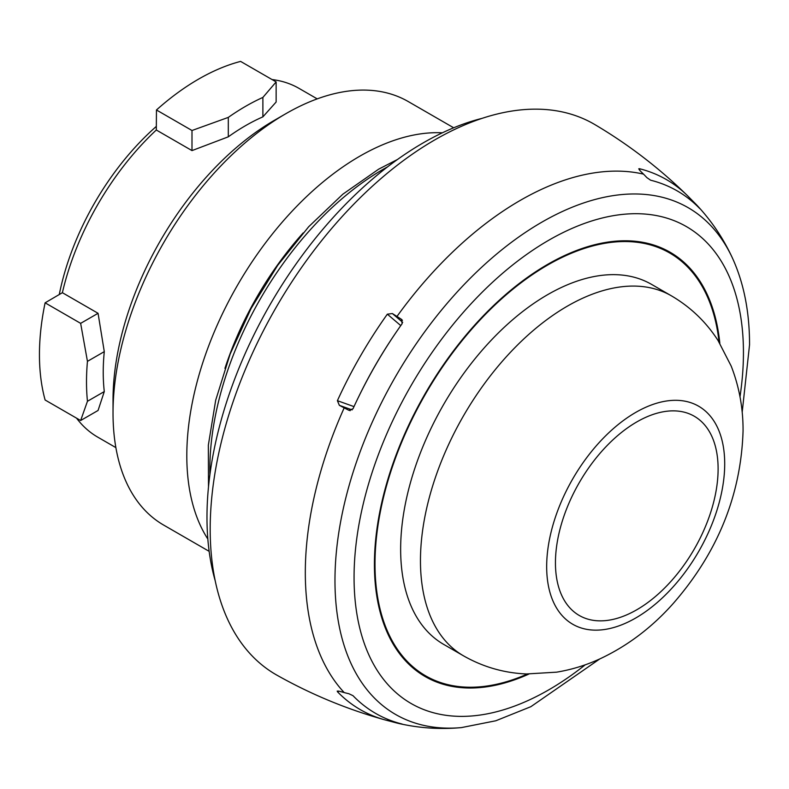 <?xml version="1.0" encoding="UTF-8"?>
<svg xmlns="http://www.w3.org/2000/svg" width="789" height="789" viewBox="0 0 789 789"><rect width="100%" height="100%" fill="white"/><g stroke="black" fill="none" stroke-linecap="round" stroke-linejoin="round"><path stroke-width="1.18" d="M156.459 109.987A224.973 129.889 -60 0 1 198.532 79.147A224.973 129.889 -60 0 1 240.606 61.404L276.14 81.918L262.885 97.422A224.973 129.889 -60 0 0 228.307 117.393L228.307 136.822L191.993 150.6L191.993 130.501L156.459 109.987L156.311 130.007L191.993 150.6M191.993 130.501L228.307 117.393M87.451 401.285L104.286 391.571A201.343 116.239 -60 0 1 103.231 372.211A201.343 116.239 -60 0 1 104.286 351.638L87.451 361.352A224.973 129.889 120 0 0 87.451 401.285L80.646 420.517L45.111 400.003A224.973 129.889 -60 0 1 45.111 302.828L62.38 292.699A201.343 116.239 -60 0 1 156.311 130.007M87.451 361.352L80.646 323.352L45.111 302.828M272.057 79.551A201.343 116.239 -60 0 1 299.051 88.398L317.217 98.881M115.875 447.61L97.718 437.126A201.343 116.239 -60 0 1 76.563 418.16M228.307 136.822A201.343 116.239 -60 0 1 262.885 116.861L262.885 97.422M80.646 420.517L98.063 410.467L104.286 391.571M113.024 400.023A228.475 131.911 -60 0 1 274.582 120.204L285.943 113.646A244.541 141.182 120 0 0 113.024 413.14L113.024 400.023M276.14 81.918L276.14 102.018L262.885 116.861M62.38 292.699L98.063 313.302L104.286 351.638M98.063 313.302L80.646 323.352M453.685 127.788L408.209 101.534A244.541 141.182 120 0 0 285.943 113.646M209.154 551.343L163.678 525.089A244.541 141.182 -60 0 1 113.024 413.14M207.832 539.035A244.541 141.182 -60 0 1 186.806 455.736A244.541 141.182 120 0 1 442.373 132.808M303.144 232.933A228.238 131.773 120 0 0 224.934 368.384M482.178 118.33A305.678 176.48 120 0 0 423.121 142.927A305.678 176.48 -60 0 0 215.2 580.743M401.433 723.868L402.163 724.055L401.364 724.026A122.265 98.319 103 0 1 398.78 723.474A122.265 98.319 103 0 1 396.966 723.04A570.595 458.813 103 0 1 392.37 721.827L387.34 720.515A306.053 176.697 -60 0 1 384.371 719.726C346.864 709.222 311.063 694.389 277.018 675.226A317.898 183.541 -60 0 1 210.19 529.143A317.898 183.541 120 0 1 349.596 208.543A317.898 183.541 120 0 1 594.906 124.613C628.527 144.525 659.269 168.106 687.14 195.356A306.053 176.697 -60 0 1 689.29 197.516L692.949 201.215A570.595 458.803 -43 0 1 696.293 204.588A122.265 98.319 -43 0 1 697.575 205.939A122.265 98.319 -43 0 1 699.35 207.901L699.241 208.04M402.4 320.393L401.364 319.269L402.163 323.628A301.645 174.152 -60 0 0 352.989 408.791L348.817 410.28A122.265 17.338 -155.8 0 1 344.182 407.874A570.595 80.892 -155.8 0 1 339.369 405.349L337.396 400.684A306.053 176.697 -60 0 1 387.34 314.18L392.37 313.549A570.595 80.902 -144.2 0 1 396.966 316.458A122.265 17.338 -144.2 0 1 401.364 319.269L402.084 319.91M699.774 208.582L699.35 207.901L699.774 208.582A301.645 174.152 -60 0 0 650.6 180.198L646.802 177.564A122.265 98.319 -77 0 0 643.508 174.122A570.595 458.813 -77 0 0 639.948 170.621L639.346 168.688A306.053 176.697 -60 0 1 687.14 195.356M638.715 168.866L639.346 168.688L639.258 169.882M692.762 201.954L692.949 201.215M688.955 198.838L689.29 197.516M349.734 410.586L350.306 410.615M402.163 724.055A301.645 174.152 -60 0 1 352.989 695.671L348.817 693.699A122.265 98.319 137 0 1 344.182 692.564A570.595 458.803 137 0 1 339.369 691.233L337.396 691.677L337.238 691.046M392.37 721.827L392.912 721.294M384.371 719.726A306.053 176.697 -60 0 1 337.396 691.677L338.392 691.006M387.34 720.515L388.316 719.568M443.694 644.396A207.862 120.007 -60 0 1 400.644 549.243A207.862 120.007 -60 0 1 491.379 340.069A207.862 120.007 -60 0 1 651.546 284.375L671.37 295.816A207.862 120.007 120 0 0 511.193 351.499A207.862 120.007 120 0 0 420.458 560.683A207.862 120.007 120 0 0 463.508 655.837L443.694 644.396M339.369 405.349L352.15 409.905M337.396 400.684L353.995 406.611M394.52 334.674A287.738 166.134 120 0 0 358.729 396.66M400.773 325.591L387.34 314.18M402.706 322.336L392.37 313.549M156.34 126.388A192.368 111.062 120 0 0 59.264 294.534M387.547 166.873A244.541 141.182 120 0 0 382.773 169.546A244.541 141.182 120 0 0 209.923 474.514M344.182 407.874A303.943 175.483 120 0 0 305.313 572.656A303.943 175.483 -60 0 0 344.182 692.564M643.508 174.122A303.943 175.483 120 0 0 396.966 316.458M697.575 205.939C711.994 221.522 723.631 238.919 732.478 258.141A292.581 168.925 120 0 0 500.828 250.596A292.581 168.925 120 0 0 334.97 580.507A292.581 168.925 -60 0 0 461.437 727.596L495.817 720.771L530.859 706.688L599.788 658.923M585.241 664.802A275.331 158.964 -60 0 1 354.064 577.449A275.331 158.964 -60 0 1 548.759 240.231A275.331 158.964 -60 0 1 743.445 352.644A275.331 158.964 -60 0 1 739.993 396.759M719.834 343.353A244.965 141.428 120 0 0 538.256 270.094A244.965 141.428 120 0 0 374.42 564.401A244.965 141.428 120 0 0 528.906 674.053M719.055 342.081A244.117 140.945 120 0 0 537.496 271.258A244.117 140.945 120 0 0 375.002 564.046A244.117 140.945 120 0 0 527.417 674.003M724.706 463.833A125.895 72.687 120 0 0 635.687 412.44A125.895 72.687 120 0 0 546.669 566.63A125.895 72.687 120 0 0 635.687 618.024A125.895 72.687 120 0 0 724.706 463.833M718.108 468.903A115.016 66.404 120 0 0 636.772 421.947A115.016 66.404 120 0 0 555.446 562.813A115.016 66.404 -60 0 0 636.772 609.779A115.016 66.404 -60 0 0 718.108 468.903M208.493 486.882L208.345 445.164L215.683 400.26L230.151 354.014L251.119 308.4L277.679 265.36L308.677 226.739L342.83 194.202L378.7 169.142L397.538 159.457M398.78 723.474C419.472 728.178 440.361 729.549 461.437 727.596M742.183 412.292L749.55 344.724C749.57 312.01 743.879 283.152 732.478 258.141M463.508 655.837C483.055 666.961 504.013 673.007 526.381 673.964L556.58 672.169C571.877 669.634 586.612 665.078 600.774 658.47C628.044 645.54 652.266 627.137 673.441 603.25C717.832 552.27 741.049 494.821 743.06 430.902C743.179 408.367 739.224 386.758 731.196 366.096L718.029 340.473C706.066 321.912 690.513 307.029 671.37 295.816"/></g></svg>
